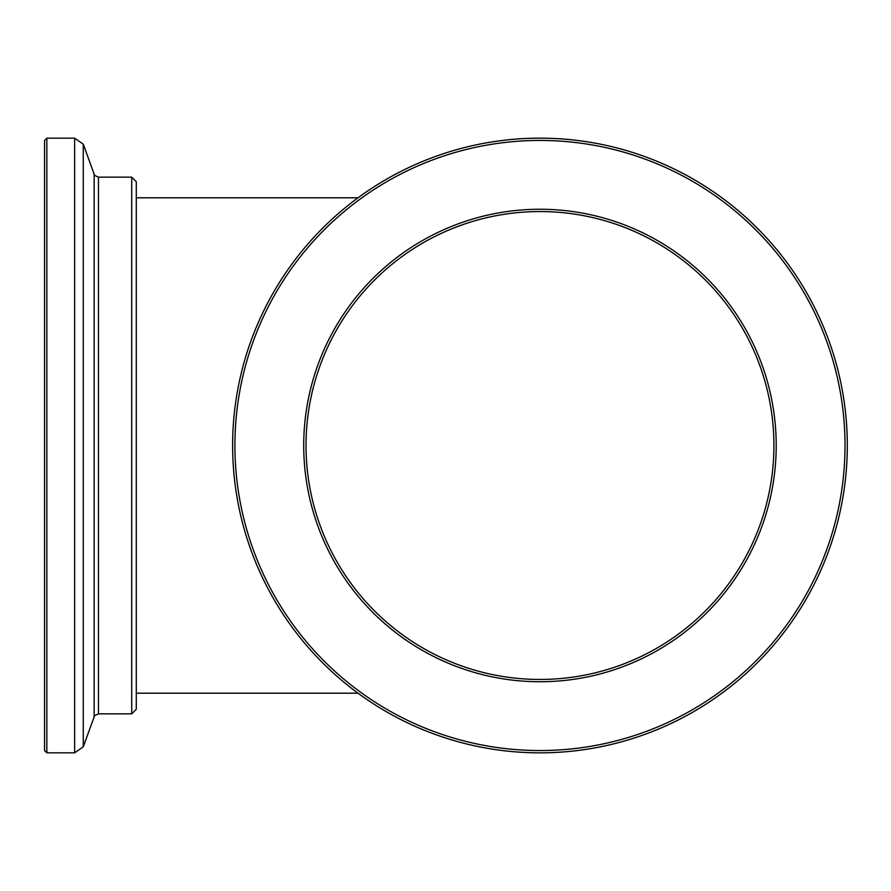 <?xml version="1.0" encoding="UTF-8"?>
<svg xmlns="http://www.w3.org/2000/svg" width="891" height="891" viewBox="0 0 891 891"><rect width="100%" height="100%" fill="white"/><g stroke="black" fill="none" stroke-linecap="round" stroke-linejoin="round"><path stroke-width="1.34" d="M539.968 681.738A236.238 236.238 0 0 0 744.553 327.376A236.238 236.238 0 0 0 335.372 327.376A236.238 236.238 0 0 0 539.968 681.738M539.968 750.545A305.045 305.045 0 0 0 804.15 292.972A305.045 305.045 0 0 0 275.787 292.972A305.045 305.045 0 0 0 539.968 750.545M539.968 752.839A307.339 307.339 0 0 0 806.132 291.825A307.339 307.339 0 0 0 273.804 291.825A307.339 307.339 0 0 0 539.968 752.839M539.968 679.443A233.943 233.943 0 0 0 742.571 328.523A233.943 233.943 0 0 0 337.366 328.523A233.943 233.943 0 0 0 539.968 679.443M136.29 197.791L358.037 197.791A307.339 307.339 0 0 1 824.019 328.144A307.339 307.339 0 0 1 358.037 693.209L136.29 693.209M46.844 752.839L44.55 750.545L44.55 140.455L46.844 138.161L46.844 752.839L74.644 752.839L74.644 138.161L83.264 144.197L83.264 746.803L94.156 716.865L94.156 174.135C93.366 174.614 94.802 175.616 98.467 177.153L98.467 713.847L131.712 713.847L131.712 177.153L98.467 177.153M131.712 713.847L136.29 709.258L136.29 181.742L131.712 177.153M94.156 716.865C93.366 716.386 94.802 715.384 98.467 713.847M94.156 174.135L83.264 144.197M74.644 752.839L83.264 746.803M74.644 138.161L46.844 138.161"/></g></svg>
